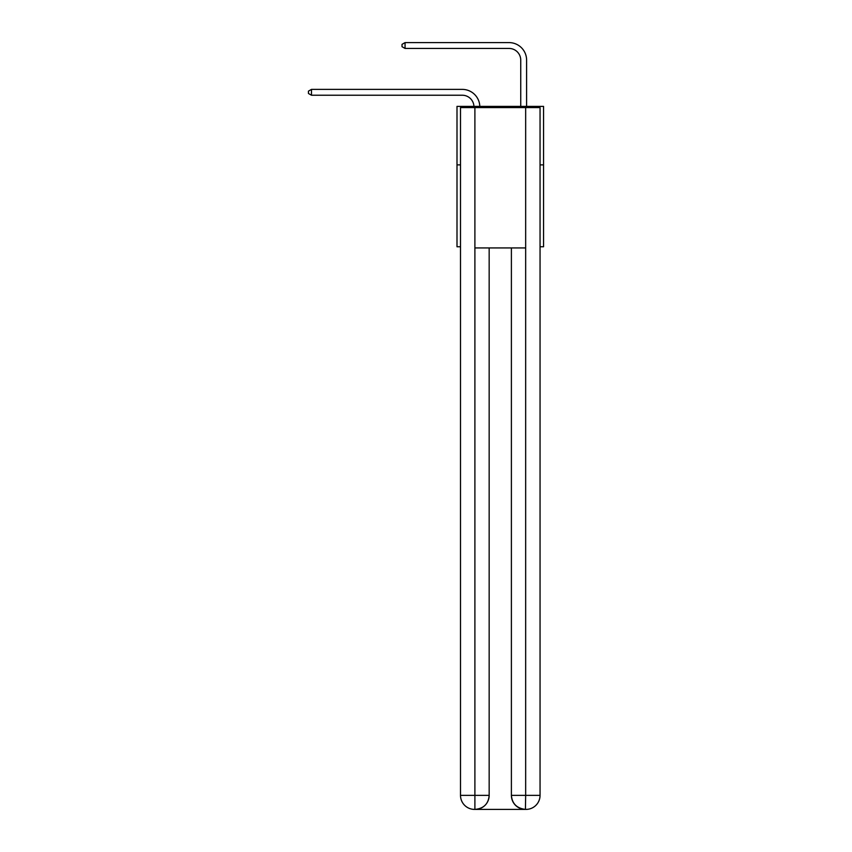 <?xml version="1.0" encoding="UTF-8"?>
<svg xmlns="http://www.w3.org/2000/svg" width="852" height="852" viewBox="0 0 852 852"><rect width="100%" height="100%" fill="white"/><g stroke="black" fill="none" stroke-linecap="round" stroke-linejoin="round"><path stroke-width="1.28" d="M460.506 164.883L457.002 164.883L457.002 106.394L543.555 106.394L543.555 246.76L540.051 246.76M457.002 164.883L457.002 246.76L460.506 246.76M543.555 164.883L540.051 164.883M473.946 106.394A11.694 11.694 0 0 0 462.263 95.232A11.694 11.694 0 0 1 473.946 106.394A11.694 11.694 0 0 0 462.263 95.232A11.694 11.694 0 0 1 473.946 106.394A11.694 11.694 0 0 0 462.263 95.232A11.694 11.694 0 0 1 473.946 106.394A11.694 11.694 0 0 0 462.263 95.232A11.694 11.694 0 0 1 473.946 106.394A11.694 11.694 0 0 0 462.263 95.232A11.694 11.694 0 0 1 473.946 106.394A11.694 11.694 0 0 0 462.263 95.232A11.694 11.694 0 0 1 473.946 106.394A11.694 11.694 0 0 0 462.263 95.232A11.694 11.694 0 0 1 473.946 106.394A11.694 11.694 0 0 0 462.263 95.232A11.694 11.694 0 0 1 473.946 106.394A11.694 11.694 0 0 0 462.263 95.232A11.694 11.694 0 0 1 473.946 106.394A11.694 11.694 0 0 0 462.263 95.232A11.694 11.694 0 0 1 473.946 106.394A11.694 11.694 0 0 0 462.263 95.232A11.694 11.694 0 0 1 473.946 106.394A11.694 11.694 0 0 0 462.263 95.232L311.481 95.232L308.445 93.486L308.445 91.143L311.481 89.385L462.263 89.385A17.541 17.541 0 0 1 479.804 106.394M520.742 106.394L520.742 60.141A11.694 11.694 0 0 0 509.049 48.447L405.062 48.447L402.016 46.69L402.016 44.357L405.062 42.6L509.049 42.6A17.541 17.541 1.2 0 1 526.6 60.141L526.6 106.394M474.543 809.4A14.037 14.037 0 0 1 460.506 795.363L489.165 795.363L489.165 247.932L489.165 795.363A14.037 14.037 0 0 1 475.128 809.4L474.543 809.4A14.037 14.037 0 0 1 460.506 795.363L460.506 107.565L474.894 107.565L474.894 247.932L525.663 247.932L525.663 107.565L474.894 107.565M525.663 107.565L540.051 107.565L540.051 795.363A14.037 14.037 0 0 1 526.014 809.4L525.759 809.4M511.392 795.363L525.663 795.363L525.428 809.4A14.037 14.037 0 0 1 511.392 795.363L511.392 247.932L511.392 795.363C512.105 803.638 516.781 808.314 525.428 809.4L475.128 809.4C483.808 808.495 488.484 803.809 489.165 795.363M474.894 247.932L474.894 809.4M311.481 89.385L462.263 89.385L311.481 89.385L462.263 89.385L311.481 89.385L462.263 89.385L311.481 89.385L462.263 89.385L311.481 89.385L462.263 89.385L311.481 89.385L462.263 89.385L311.481 89.385L462.263 89.385L311.481 89.385L462.263 89.385L311.481 89.385L462.263 89.385L311.481 89.385L462.263 89.385L311.481 89.385L462.263 89.385L311.481 89.385L311.481 95.232M520.742 60.141A11.694 11.694 -178.8 0 0 509.049 48.447A11.694 11.694 -178.8 0 1 520.742 60.141A11.694 11.694 -178.8 0 0 509.049 48.447A11.694 11.694 -178.8 0 1 520.742 60.141A11.694 11.694 -178.8 0 0 509.049 48.447A11.694 11.694 -178.8 0 1 520.742 60.141A11.694 11.694 -178.8 0 0 509.049 48.447A11.694 11.694 -178.8 0 1 520.742 60.141A11.694 11.694 -178.8 0 0 509.049 48.447A11.694 11.694 -178.8 0 1 520.742 60.141A11.694 11.694 -178.8 0 0 509.049 48.447A11.694 11.694 -178.8 0 1 520.742 60.141A11.694 11.694 -178.8 0 0 509.049 48.447A11.694 11.694 -178.8 0 1 520.742 60.141A11.694 11.694 -178.8 0 0 509.049 48.447A11.694 11.694 -178.8 0 1 520.742 60.141A11.694 11.694 -178.8 0 0 509.049 48.447A11.694 11.694 -178.8 0 1 520.742 60.141A11.694 11.694 -178.8 0 0 509.049 48.447A11.694 11.694 -178.8 0 1 520.742 60.141A11.694 11.694 -178.8 0 0 509.049 48.447A11.694 11.694 -178.8 0 1 520.742 60.141M405.062 42.6L405.062 48.447M525.663 247.932L525.663 795.363L540.051 795.363"/></g></svg>
